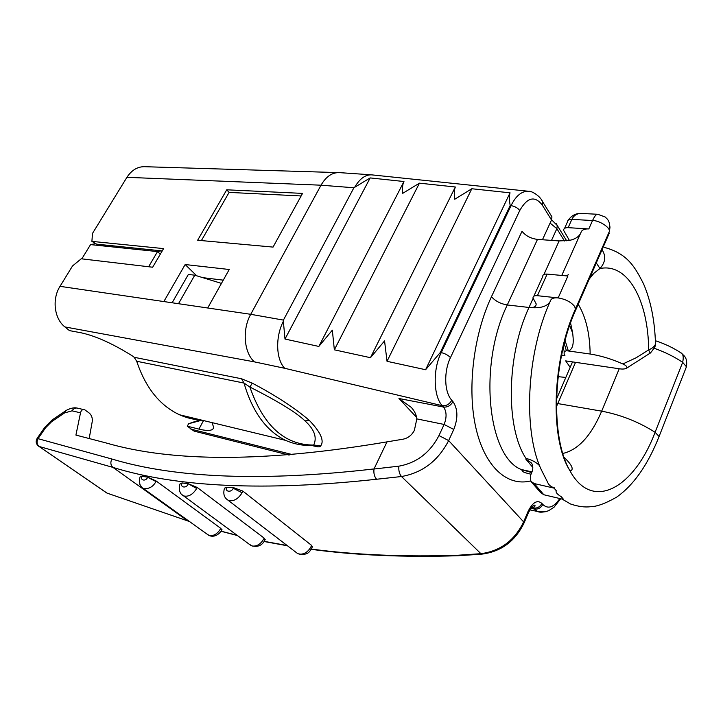 <?xml version="1.0" encoding="UTF-8"?>
<svg xmlns="http://www.w3.org/2000/svg" width="723" height="723" viewBox="0 0 723 723"><rect width="100%" height="100%" fill="white"/><g stroke="black" fill="none" stroke-linecap="round" stroke-linejoin="round"><path stroke-width="1.08" d="M202.738 277.65L223.271 280.153M301.139 195.96L229.101 192.399L201.392 240.569M302.548 193.393L226.733 189.806L197.659 240.235L273.05 247.094L302.548 193.393M229.101 192.399L226.733 189.806M337.695 172.589L145.748 166.733C138.147 166.236 131.875 169.769 126.923 177.325L92.49 233.43L91.902 241.374L163.579 248.604L152.661 267.221L81.238 258.789L72.517 265.974L60.018 286.335L207.682 307.989L229.236 269.498L185.16 264.537L163.841 301.563M91.902 241.374L96.647 244.166L162.223 250.917M172.128 302.774L188.369 274.424L194.767 275.192L221.455 283.398M196.728 275.797L185.16 264.537M564.536 228.405L567.356 222.169C567.41 220.217 568.92 219.286 571.866 219.376L592.544 220.533C594.622 216.069 596.358 213.981 597.767 214.279L605.088 216.927C606.606 218.662 610.944 220.56 609.489 231.143L610.022 226.859M580.424 233.674C578.436 237.072 574.758 239.313 569.399 240.407L563.633 230.402C563.588 228.504 565.079 227.591 568.124 227.664L571.866 219.376C573.963 215.074 577.442 213.113 582.304 213.484L597.252 214.252M561.382 496.818L563.551 499.412L561.382 496.818C557.135 494.198 555.445 492.191 556.321 490.79L554.098 488.133L534.189 483.551L530.799 481.247L530.51 475.418L531.83 472.336C533.212 468.911 533.113 465.811 531.541 463.045L525.784 459.06L526.037 458.472C531.387 459.647 535.924 462.06 539.665 465.711M531.685 482.277L540.461 492.453L543.832 494.749L534.189 483.551M563.551 499.412L543.832 494.749M556.321 490.79L554.098 488.133M314.017 445.431L316.132 445.63L313.701 445.061C317.27 437.406 314.351 429.335 304.952 420.858C296.683 412.725 278.328 401.455 249.878 387.049L244.022 383.063L136.71 361.265C145.549 387.745 159.819 405.585 179.53 414.776C186.561 417.93 193.791 419.674 201.22 420.009M201.925 420.18L188.622 423.732L200.163 419.756M304.952 420.858L309.444 420.497C320.696 432.327 324.455 440.768 320.723 445.82L313.701 445.061C284.636 445.07 263.362 425.739 249.878 387.049L252.291 383.172L241.563 378.771L244.022 383.063C252.372 411.776 266.218 430.872 285.567 440.361C294.839 444.419 304.302 446.055 313.945 445.269L312.752 445.35M568.124 227.664L588.811 228.938C584.627 228.766 582.078 229.797 581.165 232.02L561.771 275.454M533.836 296.204L542.738 276.538C542.639 274.74 544.103 273.927 547.148 274.098L567.889 276.014L558.156 297.921C565.576 299.15 571.125 302.06 574.794 306.669L575.562 310.357C552.562 361.111 550.411 437.234 569.643 470.194C592.01 512.589 634.243 487.998 655.092 432.282L682.657 362.35L686.434 366.751L685.494 369.146M531.721 472.589L521.166 469.48C487.736 456.312 478.084 364.943 507.284 304.961C500.524 303.805 495.255 301.039 491.477 296.683L522.024 231.261C525.594 235.797 530.736 238.509 537.469 239.403L507.284 304.961L529.001 307.465C533.954 307.881 536.33 306.66 536.132 303.796L533.023 297.993C532.887 296.249 534.351 295.481 537.397 295.698L558.156 297.921C553.954 297.56 551.45 298.382 550.646 300.379C526.046 353.574 522.729 433.24 542.133 471.405L547.392 481.735C548.522 484.88 550.809 486.886 554.252 487.772M533.122 298.373L529.001 307.465C539.792 308.585 546.787 306.706 550.004 301.816M532.797 467.383L525.784 459.06M679.918 352.182L680.65 352.661C683.154 353.737 683.822 356.963 682.657 362.35C674.351 356.728 664.862 352.038 654.17 348.269M241.563 378.771L134.162 357.289L136.71 361.265M134.162 357.289L133.014 356.322C113.339 343.922 96.078 336.078 81.211 332.815L69.471 330.619L64.925 326.932C54.27 318.762 51.803 299.132 60.018 286.335M188.622 423.732L187.275 426.199L194.144 431.134L198.753 432.3M187.275 426.199L198.915 429.101C208.161 431.342 213.095 430.772 213.719 427.392L211.956 422.603M283.353 321.283L283.425 320.099L353.899 187.763L370.176 177.921L284.998 339.051L283.353 321.283C275.21 336.972 275.987 359.439 284.726 368.296L254.36 361.861L64.925 326.932M370.176 177.921L403.967 181.518C402.72 183.913 402.277 187.311 402.621 191.703L402.738 193.321L419.439 183.172L455.345 186.995C454.297 189.498 454.035 193.014 454.568 197.569L454.749 199.25L471.812 188.748L510.04 192.824C509.209 195.436 509.164 199.096 509.914 203.814L510.158 205.558L440.37 352.417L425.603 369.724L387.031 361.31L384.555 340.922L370.456 357.695L334.36 349.824L332.327 330.167L318.834 346.434L284.998 339.051M510.04 192.824L425.603 369.724M471.812 188.748L387.031 361.31M455.345 186.995L370.456 357.695M419.439 183.172L334.36 349.824M403.624 182.178L319.566 345.025M89.191 438.545L92.237 421.554C92.625 418.138 91.685 415.354 89.408 413.195L84.898 409.887C82.684 409.091 81.22 410.077 80.515 412.833L75.915 435.083L105.901 442.901C173.339 462.53 267.031 462.187 386.986 441.87L403.181 439.168C408.143 438.066 411.875 435.119 414.378 430.348L416.828 418.888L444.112 424.446C446.877 417.379 446.697 411.586 443.57 407.058L442.368 405.711C433.384 396.9 432.661 369.082 441.256 352.598L440.37 352.417M545.115 511.866L537.505 511.468L534.378 509.028C538.075 509.507 540.867 507.98 542.774 504.455C548.097 509.435 553.773 507.456 559.801 498.527M284.726 368.296L442.368 405.711C446.38 406.037 449.507 404.22 451.776 400.253C444.32 392.246 443.606 371.64 450.465 357.614C448.215 355.246 445.142 353.574 441.256 352.598L511.034 205.657C516.032 195.481 522.078 190.709 529.182 191.333C530.321 190.718 539.638 194.821 542.801 202.006L541.617 200.036M569.399 240.407L559.132 240.922L537.469 239.403M83.488 409.552L78.319 408.35C75.807 407.492 73.71 408.314 72.038 410.827L64.564 412.932L65.504 410.926C65.368 410.736 71.875 407.04 76.575 407.953M416.656 417.442L398.951 398.509L411.26 407.365C414.505 410.917 416.367 414.758 416.828 418.888M542.81 202.042L542.331 205.142C534.866 195.436 527.338 197.225 519.747 210.529C517.776 207.926 514.866 206.299 511.034 205.657L510.158 205.558M542.449 239.747L551.504 220L551.947 216.864L550.727 214.876M189.29 521.4L187.664 520.84L112.978 467.401C110.619 465.296 110.248 462.494 111.857 459.006C175.942 478.337 263.335 481.645 374.035 468.929L386.986 441.87M180.271 483.488L182.232 482.964L188.269 483.741L197.189 487.447L264.112 538.084L265.061 539.756M182.069 494.758L251.188 545.675M180.28 483.47C179.096 485.44 178.012 493.655 183.805 495.942C188.576 497.008 192.869 494.523 196.683 488.495L188.269 483.741M249.164 544.184L252.39 546.046C256.891 546.471 260.651 544.148 263.66 539.078L264.112 538.084M226.796 487.257C224.238 491.739 231.604 492.914 233.195 488.233L242.097 492.761C238.129 499.123 233.565 501.663 228.405 500.379C226.597 499.367 222.16 496.538 224.492 488.152L226.796 487.257L233.475 487.627L242.847 491.089L311.55 545.359L312.345 547.121M226.597 499.105L297.713 553.628M295.571 551.983L297.768 553.655M297.795 553.664L299.656 554.17C304.266 554.369 308.016 551.965 310.899 546.94M522.828 523.678L524.166 522.693L523.633 521.889C514.586 540.479 500.352 551.08 480.922 553.682L457.668 555.255L459.53 555.653M457.668 555.255C404.274 557.017 355.517 554.957 311.387 549.082M287.158 545.513L264.202 541.346M237.207 535.354L221.157 531.188M111.857 459.006L38.021 438.671C36.466 441.889 36.855 444.5 39.187 446.489L112.978 467.401C177.37 487.374 265.251 491.324 376.602 479.25C374.387 476.782 373.52 473.375 373.999 469.019L398.87 466.163C416.611 462.964 429.977 452.761 438.969 435.562L444.112 424.446L453.764 429.453C458.165 418.165 457.903 408.884 452.959 401.617C450.709 405.576 447.573 407.392 443.57 407.058L398.951 398.509M156.186 481.03L155.933 481.509C153.393 486.507 149.327 488.92 143.723 488.757C142.91 488.811 141.618 487.338 139.837 484.329C139.412 479.385 139.684 476.674 140.651 476.186L147.709 477.126L156.186 481.03L220.777 528.35L221.88 529.941M220.777 528.35L220.551 528.802C217.46 533.908 213.71 536.141 209.299 535.499L206.868 533.99M142.277 475.978C139.259 480.244 145.892 481.916 147.619 477.288L147.709 477.126M143.723 488.757L142.051 487.618M570.176 367.311L565.675 360.885L618.725 368.685C622.422 369.326 625.106 369.119 626.778 368.07C627.374 366.778 626.064 365.413 622.828 363.958L636.177 357.758L648.667 349.887L650.176 353.186M622.828 363.958C611.676 358.997 600.777 355.689 590.149 354.026L566.38 350.691C563.922 351.423 563.434 353.023 564.916 355.49L561.59 355.147M558.111 376.665L565.82 377.433M570.574 322.955L572.661 333.023C573.285 338.879 574.64 348.576 568.341 350.971L565.079 340.461M596.276 262.919L599.991 268.522L590.673 275.761M587.781 280.804L593.601 273.656L589.634 276.557M655.39 340.678L655.508 344.012C654.622 346.371 652.345 348.332 648.667 349.887C648.269 300.985 628.142 262.702 599.991 268.522C605.485 262.286 606.163 256.023 602.033 249.751M148.622 266.742L157.533 251.586L161.274 250.818M81.835 258.852L90.547 244.618L157.533 251.586L160.307 254.18M178.5 303.705L194.767 275.192M90.547 244.618L95.752 243.633M207.682 307.989L250.727 314.306L283.425 320.099M254.36 361.861C243.922 352.634 242.051 329.58 250.727 314.306L321.03 185.196L353.899 187.763M588.811 228.938L592.544 220.533C598.273 220.226 609.525 226.615 609.489 231.134L575.653 308.576C552.318 359.204 549.372 437.993 569.643 470.194C569.1 471.468 578.752 470.944 563.443 456.755M547.148 274.098L537.397 295.698M564.799 351.026L563.696 350.926M658.237 438.626L659.078 436.502L655.092 432.282C638.608 421.843 620.804 414.803 601.681 411.161L619.24 368.757M252.291 383.172C275.59 395.409 294.641 407.844 309.444 420.497M190.872 429.119L293.032 454.767M203.534 420.569L198.915 429.101M313.222 445.323L316.032 446.507L311.496 445.422M320.723 445.82C320.434 446.868 318.87 447.103 316.032 446.507M354.921 186.85C360.19 178.075 366.127 174.107 372.725 174.966L527.79 191.188M126.923 177.325L321.03 185.196C326.181 176.304 332.49 172.128 339.964 172.661L371.197 174.812M573.249 314.252L575.562 310.357L609.308 233.095M529.001 307.465C506.317 355.662 505.576 428.251 526.037 458.472M562.828 453.466C578.21 449.896 591.17 435.797 601.681 411.161L556.421 403.335M556.421 406.733L575.535 362.34M530.845 508.296L534.378 509.028L533.457 507.989L531.468 507.501M543.94 274.478L559.132 240.922M564.021 458.373L564.708 457.686M531.947 506.977L533.457 507.989C537.171 508.504 539.973 506.977 541.87 503.416L542.774 504.455M108.224 493.52L189.019 521.364M105.929 492.417L38.319 445.955M65.007 411.26L52.634 419.611L51.658 421.645L45.585 427.763L38.021 438.671L37.189 438.301C35.4 441.545 36.014 444.256 39.024 446.434L107.004 493.104L189.444 521.509M51.658 421.645L64.564 412.932M80.515 412.833L72.038 410.827M45.585 427.763L44.727 427.42L37.198 438.274M541.87 503.416C537.243 499.53 532.616 502.268 527.971 511.649L528.142 513.321M438.969 435.562L448.658 440.587L453.764 429.453M451.776 400.253L452.959 401.617M450.465 357.614L519.747 210.529M551.504 220L542.331 205.142M491.477 296.683C473.149 335.734 466.95 390.194 476.095 428.811C485.241 467.519 507.673 486.751 530.61 480.94M527.971 511.649L523.633 521.889L448.658 440.587C438.12 460.876 422.395 472.851 401.482 476.52L376.602 479.25M398.87 466.163C398.49 470.528 399.367 473.981 401.482 476.52L480.922 553.682L482.819 554.053M196.683 488.495L197.189 487.447M182.232 482.964C179.421 487.347 186.417 488.784 188.079 484.121M242.097 492.761L242.847 491.089M233.195 488.233L233.475 487.627M311.55 545.359L310.917 546.904M155.933 481.509L147.619 477.288M550.086 223.091L556.855 228.658L557.288 225.54L556.285 223.741M564.473 240.994L556.855 228.658L551.513 240.388M566.199 275.861L568.45 274.74M566.38 350.691L564.256 343.588M590.149 354.026C589.851 333.529 585.874 316.954 578.21 304.284M572.661 333.023L569.661 325.531M285.567 440.361L179.53 414.776M568.269 220.154C571.441 215.698 575.499 213.448 580.433 213.412M655.517 340.759C664.672 343.759 673.05 347.718 680.65 352.661C682.91 355.228 687.898 356.358 686.434 366.76L659.078 436.502C647.817 464.88 633.664 485.106 616.592 497.18C605.467 503.488 596.773 506.669 590.519 506.724C584.708 507.438 578.029 506.525 570.483 503.976L562.078 499.06M194.144 431.134L289.146 455.092M529.814 509.86L537.505 511.459M531.025 474.207C525.097 472.869 522.34 471.812 522.774 471.044L521.166 469.48L532.001 471.902M572.508 361.889L556.484 399.132M311.242 549.326C355.617 555.318 404.645 557.442 458.319 555.716L481.599 554.161C501.093 551.748 515.291 541.256 524.166 522.693L528.504 512.471C532.065 506.443 534.243 504.13 535.038 505.522C534.966 506.76 534.107 507.32 532.48 507.203L531.875 507.049M52.128 419.946L44.754 427.392M537.46 511.441C539.539 512.625 543.244 512.39 548.567 510.754L554.071 507.185L560.687 498.734M551.947 216.864L542.801 201.988M265.205 539.394C262.503 545.431 257.858 547.537 251.279 545.711M312.517 546.624C309.923 550.799 309.173 556.104 297.894 553.71M287.528 545.802L264.103 541.509M237.487 535.562L221.093 531.278M221.997 529.688C218.979 535.101 213.375 537.776 208.694 535.291L143.705 488.757M551.595 219.783L557.288 225.54L566.687 240.822M563.09 348.332L563.389 349.417M604.699 247.51C628.17 253.773 635.336 267.971 643.488 283.714C650.799 300.651 654.812 320.759 655.499 344.012C656.168 345.016 654.496 347.989 650.501 352.914L626.778 368.07"/></g></svg>
